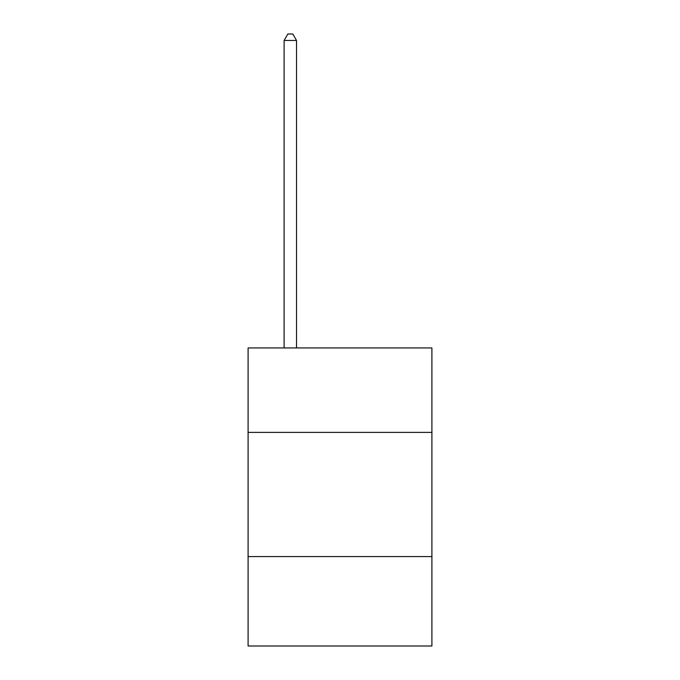 <?xml version="1.0" encoding="UTF-8"?>
<svg xmlns="http://www.w3.org/2000/svg" width="680" height="680" viewBox="0 0 680 680"><rect width="100%" height="100%" fill="white"/><g stroke="black" fill="none" stroke-linecap="round" stroke-linejoin="round"><path stroke-width="1.02" d="M431.902 432.395L431.902 347.947L248.098 347.947L248.098 432.395L431.902 432.395L431.902 646L248.098 646L248.098 432.395M431.902 556.588L248.098 556.588M296.531 347.947L296.531 40.46L284.113 40.46L284.113 347.947M284.113 40.46L287.844 34L292.808 34L296.531 40.46"/></g></svg>
